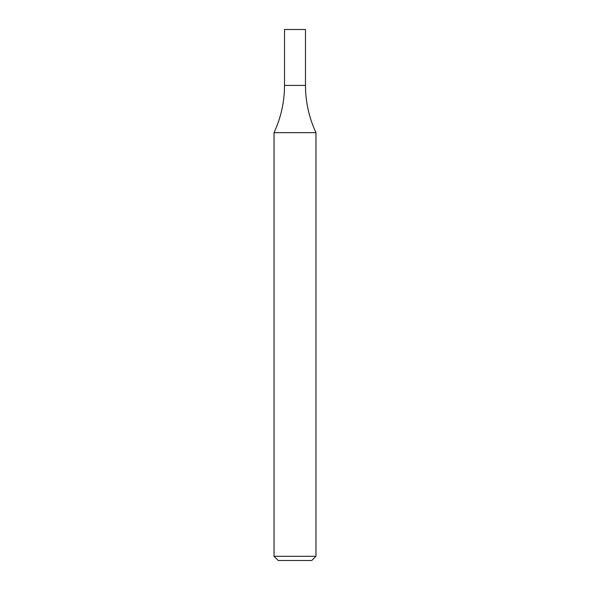 <?xml version="1.0" encoding="UTF-8"?>
<svg xmlns="http://www.w3.org/2000/svg" width="590" height="590" viewBox="0 0 590 590"><rect width="100%" height="100%" fill="white"/><g stroke="black" fill="none" stroke-linecap="round" stroke-linejoin="round"><path stroke-width="0.44" stroke-dasharray="2.95 2.21" d="M315.96 556.311L274.04 556.311M315.96 132.654L274.04 132.654M311.771 560.5L278.229 560.5M295 85.395L305.48 85.395L295 85.395M284.52 29.5L305.48 29.5"/><path stroke-width="0.89" d="M295 556.311L315.96 556.311L315.96 132.654L274.04 132.654L274.04 556.311L295 556.311M274.04 556.311L278.229 560.5L311.771 560.5L315.96 556.311M315.96 132.654C309.02 117.668 305.524 101.915 305.48 85.395L284.52 85.395L284.52 29.5L305.48 29.5L305.48 85.395L284.52 85.395C284.476 101.915 280.98 117.668 274.04 132.654"/></g></svg>
